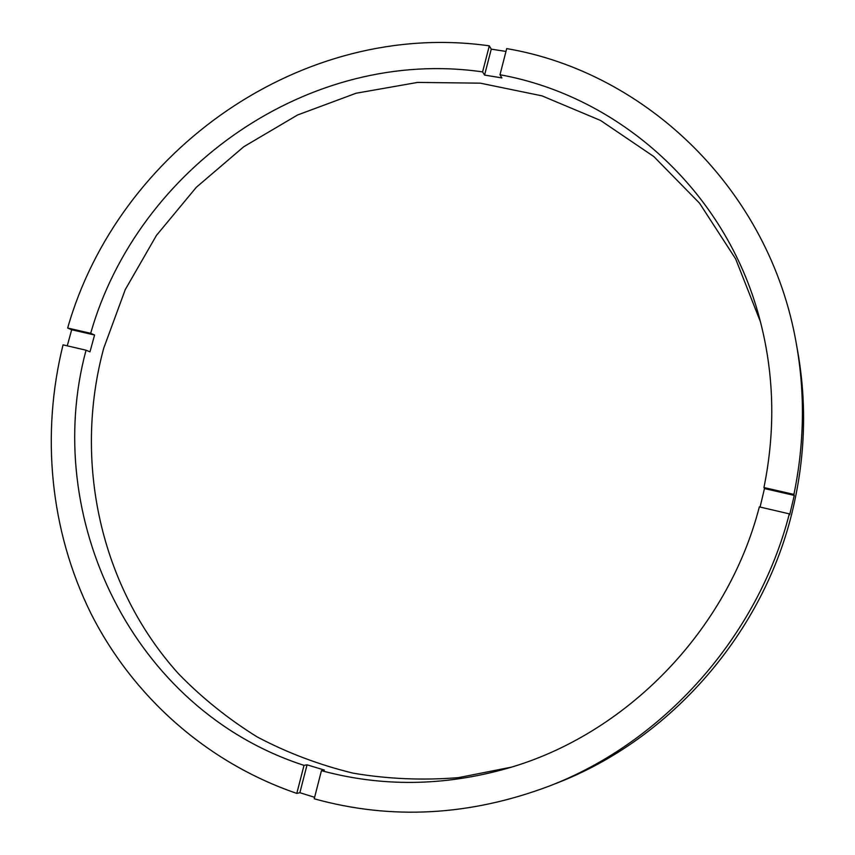 <?xml version="1.0" encoding="UTF-8"?>
<svg xmlns="http://www.w3.org/2000/svg" width="855" height="855" viewBox="0 0 855 855"><rect width="100%" height="100%" fill="white"/><g stroke="black" fill="none" stroke-linecap="round" stroke-linejoin="round"><path stroke-width="1.28" d="M549.273 786.076C469.823 815.948 391.472 820.191 314.223 798.794L321.448 770.654C382.057 787.07 444.044 786.301 507.432 768.335C625.924 734.68 727.381 630.915 759.336 506.887L789.315 513.866C757.915 636.526 663.822 742.022 549.273 786.076L556.178 783.362C671.271 739.18 764.84 631.599 793.162 507.881C805.325 455.362 806.842 403.25 797.726 351.565L796.422 344.255C769.885 189.425 645.771 72.173 506.705 48.596L499.993 74.748C618.785 96.177 725.467 190.002 759.411 317.878C774.213 373.079 775.72 429.638 763.942 487.532L764.466 488.568L760.084 507.058M321.448 770.654L324.398 770.077L307.063 764.819L304.017 765.364L296.792 793.408C205.841 762.254 132.354 695.628 90.854 613.292C49.921 530.517 40.88 434.073 63.046 344.854L86.045 350.208C41.307 516.281 131.745 709.565 304.017 765.364M86.045 350.208L89.978 351.833L94.584 335.01L90.673 333.311L67.673 328.031L71.681 329.763L67.246 345.837M760.458 321.833L735.653 258.905L699.518 203.169L653.808 156.54L600.563 120.47L541.963 95.856L480.254 83.159L417.593 82.411L356.065 93.238L297.551 114.987L243.793 146.718L196.319 187.298L156.433 235.424L125.258 289.61L103.701 348.284C73.241 460.685 99.725 586.562 178.716 673.986C202.175 698.043 228.349 719.034 257.237 736.957C287.44 752.892 319.428 764.969 353.211 773.177C387.7 779.023 422.765 780.508 458.408 777.644L511.343 767.159M789.315 513.866L789.689 514.753L794.263 495.408L764.466 488.568M505.978 51.428L491.251 49.152L489.306 45.839C302.734 19.462 118.279 149.999 67.673 328.031M794.263 495.408L793.91 494.404C804.341 443.82 805.175 393.77 796.422 344.255M489.306 45.839L482.594 71.906C309.863 46.822 137.805 167.698 90.673 333.311M793.91 494.404L763.942 487.532M307.063 764.819L299.881 792.703L314.608 797.32M299.881 792.703L296.792 793.408M482.594 71.906L484.571 75.08L501.896 77.912L499.993 74.748M94.584 335.01L71.681 329.763M491.251 49.152L484.571 75.08"/></g></svg>
